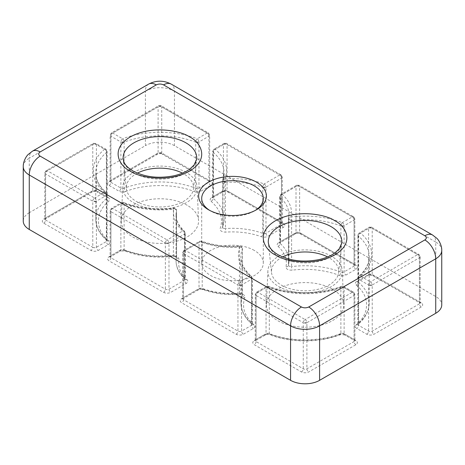 <?xml version="1.0" encoding="UTF-8"?>
<svg xmlns="http://www.w3.org/2000/svg" width="465" height="465" viewBox="0 0 465 465"><rect width="100%" height="100%" fill="white"/><g stroke="black" fill="none" stroke-linecap="round" stroke-linejoin="round"><path stroke-width="0.35" stroke-dasharray="2.33 1.74" d="M354.504 219.713A2.569 1.482 180 0 1 354.08 220.038A2.569 1.482 -120 0 0 354.074 219.91A2.569 1.482 -120 0 0 352.267 216.893A2.569 1.482 -60 0 1 353.545 216.771A2.569 1.482 -60 0 1 354.08 217.946A2.569 1.482 180 0 1 354.83 218.992A2.569 1.482 180 0 1 354.504 219.713A2.569 1.052 6.6 0 1 354.074 219.91M342.31 222.642A2.569 1.482 60 0 1 344.123 225.659A2.569 1.482 60 0 1 344.123 225.787A2.569 1.482 180 0 1 340.88 225.967A2.569 1.168 -68.8 0 1 340.915 225.484A2.569 1.168 -68.8 0 1 342.31 222.642C326.564 216.748 309.481 214.847 291.067 216.952A2.569 0.442 82.9 0 1 291.596 220.131A2.569 0.442 82.9 0 1 291.602 220.491A2.569 1.482 180 0 1 289.247 220.09A2.569 1.482 180 0 1 288.498 219.044A2.569 1.482 180 0 1 288.515 218.858A2.569 2.081 12.3 0 1 288.527 218.69A2.569 2.081 12.3 0 1 288.556 218.498L288.556 218.498A2.569 2.081 12.3 0 1 291.067 216.952C292.671 208.855 289.753 201.345 282.313 194.422A2.569 1.767 132.2 0 0 280.145 197.311A2.569 1.482 180 0 1 279.744 196.521A2.569 1.482 180 0 1 280.494 195.469A2.569 1.482 60 0 1 281.029 194.294A2.569 1.482 60 0 1 282.313 194.422L297.827 185.465A2.569 1.482 -120 0 0 296.542 185.337A2.569 1.482 -120 0 0 296.013 186.512A2.569 1.482 180 0 1 299.64 186.512A2.569 1.482 120 0 0 299.111 185.337A2.569 1.482 120 0 0 297.827 185.465L352.267 216.893L342.31 222.642M122.69 138.832A2.569 1.168 68.8 0 1 124.114 141.941A2.569 1.168 68.8 0 1 124.12 142.156A2.569 1.482 180 0 1 120.877 141.97A2.569 1.482 -60 0 1 120.912 141.511A2.569 1.482 -60 0 1 122.69 138.832L112.733 133.083A2.569 1.482 120 0 0 110.92 136.228A2.569 1.482 180 0 1 110.17 135.181A2.569 1.482 180 0 1 110.92 134.129A2.569 1.482 60 0 1 111.455 132.955A2.569 1.482 60 0 1 112.733 133.083L159.914 105.846A2.569 1.482 -120 0 0 158.635 105.718A2.569 1.482 -120 0 0 158.1 106.892A2.569 1.482 180 0 1 161.733 106.892A2.569 1.482 120 0 0 161.198 105.718A2.569 1.482 120 0 0 159.914 105.846L207.094 133.083A2.569 1.482 -60 0 1 208.378 132.955A2.569 1.482 -60 0 1 208.913 134.129A2.569 1.482 180 0 1 209.663 135.181A2.569 1.482 180 0 1 209.337 135.902A2.569 1.482 180 0 1 208.913 136.228A2.569 1.482 -120 0 0 208.907 136.1A2.569 1.482 -120 0 0 207.094 133.083L197.143 138.832A2.569 1.482 60 0 1 198.95 141.842A2.569 1.482 60 0 1 198.956 141.97A2.569 1.482 180 0 1 195.713 142.156A2.569 1.168 -68.8 0 1 195.742 141.674A2.569 1.168 -68.8 0 1 197.143 138.832C176.537 130.188 143.296 130.188 122.69 138.832M184.931 233.802A2.569 1.482 180 0 1 184.506 234.128A2.569 1.482 -120 0 0 184.5 234A2.569 1.482 -120 0 0 182.687 230.989A2.569 1.767 -47.8 0 1 184.413 231.181A2.569 1.767 -47.8 0 1 184.855 232.285A2.569 1.482 180 0 1 185.256 233.081A2.569 1.482 180 0 1 184.931 233.802A2.569 1.052 6.6 0 1 184.5 234M167.173 239.946A2.569 1.482 60 0 1 168.987 242.957A2.569 1.482 60 0 1 168.987 243.085A2.569 1.482 180 0 1 165.36 243.085A2.569 1.482 -60 0 1 165.401 242.625A2.569 1.482 -60 0 1 167.173 239.946L112.733 208.512A2.569 1.482 120 0 0 110.92 211.656A2.569 1.482 180 0 1 110.17 210.61A2.569 1.482 180 0 1 110.92 209.564A2.569 1.482 60 0 1 111.455 208.39A2.569 1.482 60 0 1 112.733 208.512L122.69 202.769A2.569 1.482 -120 0 0 121.406 202.641A2.569 1.482 -120 0 0 120.877 203.815A2.569 1.482 180 0 1 124.12 203.635A2.569 1.168 111.2 0 0 123.62 202.473A2.569 1.168 111.2 0 0 122.69 202.769C138.436 208.663 155.519 210.558 173.933 208.46A2.569 0.442 -97.1 0 0 173.619 208.012A2.569 0.442 -97.1 0 0 173.399 209.105A2.569 1.482 180 0 1 176.502 210.558A2.569 1.482 180 0 1 176.485 210.738A2.569 2.081 -167.7 0 0 173.933 208.46C172.329 216.556 175.247 224.066 182.687 230.989L167.173 239.946M354.504 295.147A2.569 1.482 180 0 1 354.08 295.473A2.569 1.482 -120 0 0 354.074 295.345A2.569 1.482 -120 0 0 352.267 292.328A2.569 1.482 -60 0 1 353.545 292.2A2.569 1.482 -60 0 1 354.08 293.374A2.569 1.482 180 0 1 354.83 294.421A2.569 1.482 180 0 1 354.504 295.147A2.569 1.052 6.6 0 1 354.074 295.345M305.087 319.565A2.569 1.482 60 0 1 306.894 322.582A2.569 1.482 60 0 1 306.9 322.71A2.569 1.482 180 0 1 303.267 322.71A2.569 1.482 -60 0 1 303.308 322.251A2.569 1.482 -60 0 1 305.087 319.565L257.906 292.328A2.569 1.482 120 0 0 256.087 295.473A2.569 1.482 180 0 1 255.337 294.421A2.569 1.482 180 0 1 256.087 293.374A2.569 1.482 60 0 1 256.622 292.2A2.569 1.482 60 0 1 257.906 292.328L267.857 286.58A2.569 1.482 -120 0 0 266.573 286.452A2.569 1.482 -120 0 0 266.044 287.626A2.569 1.482 180 0 1 269.287 287.446A2.569 1.168 111.2 0 0 268.787 286.283A2.569 1.168 111.2 0 0 267.857 286.58C288.463 295.217 321.704 295.223 342.31 286.58A2.569 1.168 -111.2 0 0 341.38 286.283A2.569 1.168 -111.2 0 0 340.88 287.446A2.569 1.482 180 0 1 344.123 287.626A2.569 1.482 120 0 0 343.594 286.452A2.569 1.482 120 0 0 342.31 286.58L352.267 292.328L305.087 319.565M94.587 198.038A2.569 1.482 60 0 1 96.4 201.054A2.569 1.482 60 0 1 96.406 201.182A2.569 1.482 180 0 1 92.773 201.182A2.569 1.482 -60 0 1 92.814 200.723A2.569 1.482 -60 0 1 94.587 198.038L47.407 170.8A2.569 1.482 120 0 0 45.593 173.939A2.569 1.482 180 0 1 44.843 172.893A2.569 1.482 180 0 1 45.593 171.847A2.569 1.482 60 0 1 46.128 170.672A2.569 1.482 60 0 1 47.407 170.8L94.587 143.557A2.569 1.482 -120 0 0 93.308 143.435A2.569 1.482 -120 0 0 92.773 144.609A2.569 1.482 180 0 1 96.406 144.609A2.569 1.482 120 0 0 95.871 143.435A2.569 1.482 120 0 0 94.587 143.557L104.544 149.306A2.569 1.482 -60 0 1 105.828 149.178A2.569 1.482 -60 0 1 106.357 150.352A2.569 1.482 180 0 1 107.107 151.404A2.569 1.482 180 0 1 106.781 152.125A2.569 1.482 180 0 1 106.671 152.229A2.569 1.738 -130.7 0 0 106.671 152.189A2.569 1.738 -130.7 0 0 104.544 149.306C89.582 161.204 89.576 180.391 104.544 192.289A2.569 1.738 -49.3 0 1 106.218 192.44A2.569 1.738 -49.3 0 1 106.671 193.562A2.569 1.482 180 0 1 107.107 194.387A2.569 1.482 180 0 1 106.781 195.108A2.569 1.482 180 0 1 106.357 195.434A2.569 1.482 -120 0 0 106.357 195.306A2.569 1.482 -120 0 0 104.544 192.289L94.587 198.038M251.954 278.924A2.569 1.482 180 0 1 251.524 279.244A2.569 1.482 -120 0 0 251.524 279.116A2.569 1.482 -120 0 0 249.711 276.105A2.569 1.738 -49.3 0 1 251.385 276.251A2.569 1.738 -49.3 0 1 251.844 277.373A2.569 1.482 180 0 1 252.28 278.198A2.569 1.482 180 0 1 251.954 278.924A2.569 1.052 6.6 0 1 251.524 279.116M239.76 281.848A2.569 1.482 60 0 1 241.568 284.865A2.569 1.482 60 0 1 241.573 284.993A2.569 1.482 180 0 1 237.946 284.993A2.569 1.482 -60 0 1 237.981 284.534A2.569 1.482 -60 0 1 239.76 281.848L185.32 250.42A2.569 1.482 120 0 0 183.506 253.565A2.569 1.482 180 0 1 182.757 252.518A2.569 1.482 180 0 1 183.506 251.466A2.569 1.482 60 0 1 184.035 250.292A2.569 1.482 60 0 1 185.32 250.42L200.834 241.463A2.569 1.482 -120 0 0 199.555 241.335A2.569 1.482 -120 0 0 199.02 242.509A2.569 1.482 180 0 1 202.211 242.306A2.569 1.122 110.2 0 0 201.717 241.149A2.569 1.122 110.2 0 0 200.834 241.463C212.825 245.758 225.833 247.444 239.853 246.514L239.667 246.055L239.533 247.142A2.569 1.482 180 0 1 242.416 248.612A2.569 1.482 180 0 1 242.358 248.926A2.569 2.046 -159.6 0 0 239.853 246.514C236.214 257.145 239.504 267.009 249.711 276.105L239.76 281.848M281.918 177.81A2.569 1.482 180 0 1 281.494 178.13A2.569 1.482 -120 0 0 281.494 178.002A2.569 1.482 -120 0 0 279.68 174.991A2.569 1.482 -60 0 1 280.965 174.863A2.569 1.482 -60 0 1 281.494 176.037A2.569 1.482 180 0 1 282.243 177.084A2.569 1.482 180 0 1 281.918 177.81A2.569 1.052 6.6 0 1 281.494 178.002M264.167 183.948A2.569 1.482 60 0 1 265.974 186.959A2.569 1.482 60 0 1 265.98 187.093A2.569 1.482 180 0 1 262.789 187.29A2.569 1.122 -69.8 0 1 262.818 186.808A2.569 1.122 -69.8 0 1 264.167 183.948C252.175 179.653 239.167 177.967 225.147 178.891L225.467 182.46A2.569 1.482 180 0 1 223.334 182.036A2.569 1.482 180 0 1 222.584 180.99A2.569 1.482 180 0 1 222.642 180.676A2.569 2.046 20.4 0 1 222.642 180.542A2.569 2.046 20.4 0 1 222.741 180.095A2.569 2.046 20.4 0 1 225.147 178.891C228.786 168.26 225.496 158.402 215.289 149.306A2.569 1.738 130.7 0 0 213.156 152.229A2.569 1.482 180 0 1 212.72 151.404A2.569 1.482 180 0 1 213.476 150.352A2.569 1.482 60 0 1 214.005 149.178A2.569 1.482 60 0 1 215.289 149.306L225.24 143.557A2.569 1.482 -120 0 0 223.956 143.435A2.569 1.482 -120 0 0 223.427 144.609A2.569 1.482 180 0 1 227.054 144.609A2.569 1.482 120 0 0 226.525 143.435A2.569 1.482 120 0 0 225.24 143.557L279.68 174.991L264.167 183.948M419.831 257.43A2.569 1.482 180 0 1 419.407 257.755A2.569 1.482 -120 0 0 419.401 257.627A2.569 1.482 -120 0 0 417.593 254.611A2.569 1.482 -60 0 1 418.872 254.483A2.569 1.482 -60 0 1 419.407 255.657A2.569 1.482 180 0 1 420.157 256.709A2.569 1.482 180 0 1 419.831 257.43A2.569 1.052 6.6 0 1 419.401 257.627M370.413 281.848A2.569 1.482 60 0 1 372.221 284.865A2.569 1.482 60 0 1 372.227 284.993A2.569 1.482 180 0 1 368.594 284.993A2.569 1.482 -60 0 1 368.635 284.534A2.569 1.482 -60 0 1 370.413 281.848L360.456 276.105A2.569 1.482 120 0 0 358.643 279.244A2.569 1.482 180 0 1 357.893 278.198A2.569 1.482 180 0 1 358.329 277.373A2.569 1.738 49.3 0 1 358.782 276.251A2.569 1.738 49.3 0 1 360.456 276.105C375.418 264.207 375.424 245.02 360.456 233.122A2.569 1.738 130.7 0 0 358.329 236.04A2.569 1.482 180 0 1 357.893 235.214A2.569 1.482 180 0 1 358.643 234.168A2.569 1.482 60 0 1 359.172 232.994A2.569 1.482 60 0 1 360.456 233.122L370.413 227.373A2.569 1.482 -120 0 0 369.129 227.245A2.569 1.482 -120 0 0 368.594 228.42A2.569 1.482 180 0 1 372.227 228.42A2.569 1.482 120 0 0 371.692 227.245A2.569 1.482 120 0 0 370.413 227.373L417.593 254.611L370.413 281.848M209.686 210.401A30.795 17.78 0 0 0 210.726 211.029L208.547 209.773L210.726 211.029A30.795 17.78 0 0 0 254.274 211.029A30.795 17.78 0 0 0 255.314 210.401M137.425 173.137A33.62 19.408 0 0 0 136.146 173.834A33.62 19.408 0 0 0 126.364 188.761A33.62 19.408 0 0 0 148.015 205.716A33.62 19.408 0 0 0 183.687 201.287A33.62 19.408 0 0 0 193.469 188.761A33.62 19.408 0 0 0 182.408 173.137M282.592 256.947A33.62 19.408 0 0 0 281.313 257.651A33.62 19.408 0 0 0 271.531 272.577A33.62 19.408 0 0 0 293.188 289.526A33.62 19.408 0 0 0 328.854 285.097A33.62 19.408 0 0 0 338.636 272.577A33.62 19.408 0 0 0 327.575 256.947M254.274 250.42A30.795 17.78 0 0 0 220.718 246.566A30.795 17.78 0 0 0 201.705 262.992A30.795 17.78 0 0 0 210.726 275.565A30.795 17.78 0 0 0 244.282 279.419A30.795 17.78 0 0 0 263.295 262.992A30.795 17.78 0 0 0 254.274 250.42M187.244 205.309A38.647 22.314 0 0 0 145.568 200.369A38.647 22.314 0 0 0 121.278 220.538A38.647 22.314 0 0 0 132.589 236.865A38.647 22.314 0 0 0 175.142 241.597A38.647 22.314 0 0 0 198.549 220.538A38.647 22.314 0 0 0 187.244 205.309M186.232 172.37A37.212 21.483 0 0 0 146.097 167.609A37.212 21.483 0 0 0 122.714 187.029A37.212 21.483 0 0 0 133.6 202.752A37.212 21.483 0 0 0 174.578 207.309A37.212 21.483 0 0 0 197.119 187.029A37.212 21.483 0 0 0 186.232 172.37M332.411 289.12A38.647 22.314 0 0 0 290.735 284.179A38.647 22.314 0 0 0 266.451 304.348A38.647 22.314 0 0 0 277.756 320.676A38.647 22.314 0 0 0 320.315 325.407A38.647 22.314 0 0 0 343.722 304.348A38.647 22.314 0 0 0 332.411 289.12M331.4 256.18A37.212 21.483 0 0 0 291.27 251.426A37.212 21.483 0 0 0 267.881 270.845A37.212 21.483 0 0 0 278.768 286.568A37.212 21.483 0 0 0 319.751 291.119A37.212 21.483 0 0 0 342.287 270.845A37.212 21.483 0 0 0 331.4 256.18M23.25 166.609A20.53 11.852 0 0 1 29.266 158.228L29.266 212.708L145.4 145.655L145.4 91.175L29.266 158.228A15.397 8.887 60 0 1 32.451 151.177M432.549 234.994A15.397 8.887 -60 0 1 435.734 242.038L174.433 91.175L174.433 145.655L435.734 296.519A20.53 11.852 180 0 1 441.75 304.9M29.266 212.708A20.53 11.852 0 0 0 23.25 221.084M174.433 145.655A20.53 11.852 0 0 0 145.4 145.655M277.977 246.299C284.772 252.623 287.44 259.476 285.969 266.869C286.103 269.171 288.161 270.258 292.142 270.136C309.138 268.195 324.907 269.95 339.45 275.39C341.758 276.152 343.926 276.03 345.943 275.024L355.894 269.281C357.858 267.881 357.858 266.486 355.894 265.091L301.454 233.657C299.036 232.523 296.618 232.523 294.2 233.657L278.68 242.614C276.971 243.753 276.739 244.979 277.977 246.299A2.569 1.767 132.2 0 0 280.145 243.41A56.457 32.596 180 0 1 288.957 260.9A56.457 32.596 180 0 1 288.515 264.957A2.569 1.482 0 0 0 288.498 265.143A2.569 1.482 0 0 0 289.247 266.189A2.569 1.482 0 0 0 291.602 266.59L291.602 220.491A64.158 37.043 180 0 1 340.88 225.967L340.88 272.066A2.569 1.482 0 0 0 344.123 271.886L354.08 266.137A2.569 1.482 0 0 0 354.83 265.091A2.569 1.482 0 0 0 354.08 264.039L299.64 232.61A2.569 1.482 0 0 0 296.013 232.61L280.494 241.568A2.569 1.482 60 0 1 279.965 242.742A2.569 1.482 60 0 1 278.68 242.614M125.55 191.58C144.638 183.599 175.195 183.599 194.277 191.58C196.59 192.341 198.753 192.219 200.77 191.214L210.726 185.465C212.691 184.07 212.691 182.675 210.726 181.274L163.546 154.037C161.128 152.904 158.705 152.904 156.287 154.037L109.106 181.274C107.142 182.675 107.142 184.07 109.106 185.465L119.057 191.214C121.074 192.219 123.237 192.341 125.55 191.58A2.569 1.168 68.8 0 1 124.12 188.249A64.158 37.043 180 0 1 195.713 188.249A2.569 1.482 0 0 0 198.956 188.069L208.913 182.327A2.569 1.482 0 0 0 209.663 181.274A2.569 1.482 0 0 0 208.913 180.228L161.733 152.991A2.569 1.482 0 0 0 158.1 152.991L110.92 180.228A2.569 1.482 0 0 0 110.17 181.274A2.569 1.482 0 0 0 110.92 182.327L120.877 188.069A2.569 1.482 -60 0 1 119.057 191.214M172.858 255.855C155.862 257.79 140.093 256.041 125.55 250.594C123.242 249.833 121.074 249.955 119.057 250.961L109.106 256.709C107.142 258.104 107.142 259.499 109.106 260.9L163.546 292.328C165.964 293.462 168.382 293.462 170.8 292.328L186.32 283.371C188.029 282.238 188.261 281.005 187.023 279.686C180.228 273.368 177.56 266.509 179.031 259.115L177.566 256.651L172.858 255.855A2.569 0.442 -97.1 0 0 173.172 256.302A2.569 0.442 -97.1 0 0 173.399 255.204A64.158 37.043 180 0 1 124.12 249.734A2.569 1.168 111.2 0 0 124.626 250.897A2.569 1.168 111.2 0 0 125.55 250.594M339.45 334.411C320.362 342.391 289.805 342.391 270.723 334.411C268.41 333.649 266.247 333.771 264.23 334.771L254.274 340.52C252.309 341.915 252.309 343.315 254.274 344.71L301.454 371.948C303.872 373.087 306.296 373.087 308.714 371.948L355.894 344.71C357.858 343.315 357.858 341.92 355.894 340.52L345.943 334.771C343.926 333.771 341.763 333.649 339.45 334.411A2.569 1.168 -111.2 0 0 340.374 334.707A2.569 1.168 -111.2 0 0 340.88 333.545A64.158 37.043 180 0 1 269.287 333.545A2.569 1.482 0 0 0 266.044 333.725L256.087 339.473A2.569 1.482 60 0 1 255.558 340.647A2.569 1.482 60 0 1 254.274 340.52M108.804 240.928C94.982 229.908 94.982 212.267 108.804 201.246C110.124 199.915 109.914 198.665 108.171 197.497L98.22 191.754C95.802 190.615 93.378 190.615 90.96 191.754L43.78 218.992C41.815 220.387 41.815 221.788 43.78 223.183L90.96 250.42C93.378 251.559 95.796 251.559 98.22 250.42L108.171 244.677C109.914 243.509 110.124 242.259 108.804 240.928A2.569 1.738 -49.3 0 1 107.13 240.777A2.569 1.738 -49.3 0 1 106.671 239.655A64.158 37.043 180 0 1 95.761 218.992A64.158 37.043 180 0 1 106.671 198.328A2.569 1.482 0 0 0 107.107 197.497A2.569 1.482 0 0 0 106.357 196.451L96.406 190.702A2.569 1.482 0 0 0 92.773 190.702L45.593 217.946A2.569 1.482 0 0 0 44.843 218.992A2.569 1.482 0 0 0 45.593 220.038L92.773 247.281A2.569 1.482 -60 0 1 90.96 250.42M253.971 324.739C244.549 316.345 241.515 307.243 244.869 297.426C245.206 296.385 244.741 295.478 243.48 294.711L239.213 293.863C226.414 294.711 214.539 293.171 203.589 289.253C201.299 288.533 199.171 288.672 197.207 289.654L181.693 298.611C179.722 300.012 179.722 301.407 181.693 302.802L236.127 334.236C238.551 335.37 240.969 335.37 243.387 334.236L253.344 328.488C255.082 327.325 255.291 326.075 253.971 324.739A2.569 1.738 -49.3 0 1 252.297 324.593A2.569 1.738 -49.3 0 1 251.844 323.471A64.158 37.043 180 0 1 240.928 302.802A64.158 37.043 180 0 1 242.358 295.019A2.569 1.482 0 0 0 242.416 294.711A2.569 1.482 0 0 0 241.666 293.665A2.569 1.482 0 0 0 239.533 293.241A56.457 32.596 180 0 1 202.211 288.405A2.569 1.482 0 0 0 199.02 288.608L183.506 297.565A2.569 1.482 60 0 1 182.972 298.739A2.569 1.482 60 0 1 181.693 298.611M211.029 201.246C220.451 209.639 223.485 218.748 220.131 228.559C219.916 230.861 221.799 232.047 225.787 232.122C238.586 231.274 250.461 232.814 261.411 236.737C263.702 237.452 265.829 237.319 267.794 236.33L283.307 227.373C285.278 225.978 285.278 224.578 283.307 223.183L228.873 191.754C226.449 190.615 224.031 190.615 221.613 191.754L211.656 197.497C209.918 198.665 209.709 199.915 211.029 201.246A2.569 1.738 130.7 0 0 213.156 198.328A64.158 37.043 180 0 1 224.072 218.992A64.158 37.043 180 0 1 222.642 226.775A2.569 1.482 0 0 0 222.584 227.089A2.569 1.482 0 0 0 223.334 228.135A2.569 1.482 0 0 0 225.467 228.559L225.467 182.46A56.457 32.596 180 0 1 262.789 187.29L262.789 233.389A2.569 1.482 0 0 0 265.98 233.186L281.494 224.229A2.569 1.482 0 0 0 282.243 223.183A2.569 1.482 0 0 0 281.494 222.136L227.054 190.702A2.569 1.482 0 0 0 223.427 190.702L213.476 196.451A2.569 1.482 60 0 1 212.941 197.625A2.569 1.482 60 0 1 211.656 197.497M356.196 285.062C370.018 296.077 370.018 313.718 356.196 324.739C354.876 326.075 355.086 327.325 356.829 328.488L366.78 334.236C369.198 335.37 371.622 335.37 374.04 334.236L421.22 306.993C423.185 305.598 423.185 304.203 421.22 302.802L374.04 275.565C371.622 274.431 369.204 274.431 366.78 275.565L356.829 281.313C355.086 282.476 354.876 283.726 356.196 285.062A2.569 1.738 130.7 0 0 358.329 282.139A64.158 37.043 180 0 1 369.239 302.802A64.158 37.043 180 0 1 358.329 323.471A2.569 1.482 0 0 0 357.893 324.297A2.569 1.482 0 0 0 358.643 325.343L368.594 331.092A2.569 1.482 0 0 0 372.227 331.092L419.407 303.854A2.569 1.482 0 0 0 420.157 302.802A2.569 1.482 0 0 0 419.407 301.756L372.227 274.519A2.569 1.482 120 0 0 372.756 275.693A2.569 1.482 120 0 0 374.04 275.565M193.469 188.761L196.649 159.175A36.799 21.245 180 0 1 185.936 172.887A36.799 21.245 180 0 1 133.891 172.887A36.799 21.245 180 0 1 123.184 159.175L126.364 188.761M338.636 272.577L341.816 242.986A36.799 21.245 180 0 1 331.109 256.697A36.799 21.245 180 0 1 279.064 256.697A36.799 21.245 180 0 1 268.352 242.986L271.531 272.577M187.023 279.686A2.569 1.767 -47.8 0 1 185.297 279.488A2.569 1.767 -47.8 0 1 184.855 278.384L184.855 232.285A56.457 32.596 180 0 1 176.043 214.801A56.457 32.596 180 0 1 176.485 210.738L176.485 256.837A2.569 1.482 0 0 0 176.502 256.651A2.569 1.482 0 0 0 175.753 255.605A2.569 1.482 0 0 0 173.399 255.204L173.399 209.105A64.158 37.043 180 0 1 124.12 203.635L124.12 249.734A2.569 1.482 0 0 0 120.877 249.914L110.92 255.657A2.569 1.482 0 0 0 110.17 256.709A2.569 1.482 0 0 0 110.92 257.755L165.36 289.184A2.569 1.482 0 0 0 168.987 289.184L184.506 280.226A2.569 1.482 0 0 0 185.256 279.18A2.569 1.482 0 0 0 184.855 278.384A56.457 32.596 180 0 1 176.043 260.9A56.457 32.596 180 0 1 176.485 256.837A2.569 2.081 12.3 0 0 179.031 259.115M244.869 297.426A2.569 2.046 20.4 0 1 242.358 295.019L242.358 248.926A64.158 37.043 180 0 0 240.928 256.709L240.928 302.802C241.079 310.916 244.869 318.176 252.297 324.593L252.28 324.297A2.569 1.482 0 0 0 251.844 323.471L251.844 277.373A64.158 37.043 180 0 1 240.928 256.709C240.928 263.597 244.416 270.113 251.385 276.251L252.28 278.198L252.28 324.297A2.569 1.482 0 0 1 251.524 325.343L251.524 279.244L241.573 284.993L241.573 331.092L251.524 325.343A2.569 1.482 60 0 0 253.344 328.488M344.123 225.659A2.569 1.052 6.6 0 1 342.106 225.769A2.569 1.052 -173.4 0 1 340.915 225.484M291.596 220.131A2.569 1.052 6.6 0 1 290.858 220.079A2.569 1.052 -173.4 0 1 288.515 218.748A2.569 1.052 -173.4 0 1 288.527 218.69M124.114 141.941A2.569 1.052 6.6 0 1 122.487 141.959A2.569 1.052 -173.4 0 1 120.912 141.511M208.907 136.1A2.569 1.052 6.6 0 0 209.337 135.902M198.95 141.842A2.569 1.052 6.6 0 1 196.939 141.959A2.569 1.052 -173.4 0 1 195.742 141.674M168.987 242.957A2.569 1.052 6.6 0 1 166.97 243.073A2.569 1.052 -173.4 0 1 165.401 242.625M306.894 322.582A2.569 1.052 6.6 0 1 304.877 322.693A2.569 1.052 -173.4 0 1 303.308 322.251M96.4 201.054A2.569 1.052 6.6 0 1 94.383 201.165A2.569 1.052 -173.4 0 1 92.814 200.723M106.357 195.306A2.569 1.052 6.6 0 0 106.781 195.108M241.568 284.865A2.569 1.052 6.6 0 1 239.556 284.981A2.569 1.052 -173.4 0 1 237.981 284.534M265.974 186.959A2.569 1.052 6.6 0 1 263.957 187.075A2.569 1.052 -173.4 0 1 262.818 186.808M225.461 182.065A2.569 1.052 6.6 0 1 224.944 182.024A2.569 1.052 -173.4 0 1 222.601 180.693A2.569 1.052 -173.4 0 1 222.642 180.542M372.221 284.865A2.569 1.052 6.6 0 1 370.204 284.981A2.569 1.052 -173.4 0 1 368.635 284.534M148.585 84.13A15.397 8.887 -120 0 0 145.4 91.175A20.53 11.852 0 0 1 174.433 91.175A15.397 8.887 120 0 0 171.242 84.13M441.75 250.42A20.53 11.852 0 0 0 435.734 242.038L435.734 296.519M294.2 233.657A2.569 1.482 -120 0 0 295.478 233.785A2.569 1.482 -120 0 0 296.013 232.61L296.013 186.512L280.494 195.469L280.494 241.568A2.569 1.482 0 0 0 279.744 242.614A2.569 1.482 0 0 0 280.145 243.41L280.145 197.311A56.457 32.596 180 0 1 288.957 214.801A56.457 32.596 180 0 1 288.515 218.858L288.515 264.957A2.569 2.081 -167.7 0 1 288.48 265.317L288.498 219.044L288.957 214.801L288.957 260.9L288.48 265.317A2.569 2.081 -167.7 0 1 285.969 266.869M301.454 233.657A2.569 1.482 -60 0 1 300.175 233.785A2.569 1.482 -60 0 1 299.64 232.61L299.64 186.512L354.08 217.946L354.08 264.039A2.569 1.482 -60 0 0 354.609 265.219L300.175 233.785C297.867 233.093 296.304 233.093 295.478 233.785L279.657 242.98L279.744 196.521L281.029 194.294L296.542 185.337L299.111 185.337L353.545 216.771L354.83 218.992L354.923 265.451L354.609 265.219A2.569 1.482 -60 0 0 355.894 265.091M355.894 269.281A2.569 1.482 60 0 1 354.08 266.137L354.08 220.038L344.123 225.787L344.123 271.886A2.569 1.482 60 0 0 345.943 275.024M339.45 275.39A2.569 1.168 111.2 0 0 340.88 272.066A64.158 37.043 180 0 0 291.602 266.59A2.569 0.442 82.9 0 0 292.142 270.136M109.106 185.465A2.569 1.482 120 0 0 110.92 182.327L110.92 136.228L120.877 141.97L120.877 188.069A2.569 1.482 0 0 0 124.12 188.249L124.12 142.156A64.158 37.043 180 0 1 195.713 142.156L195.713 188.249A2.569 1.168 111.2 0 1 194.277 191.58M109.106 181.274A2.569 1.482 -120 0 0 110.391 181.402A2.569 1.482 -120 0 0 110.92 180.228L110.92 134.129L158.1 106.892L158.1 152.991A2.569 1.482 -120 0 1 157.571 154.165L110.077 181.641L110.17 135.181L111.455 132.955L158.635 105.718L161.198 105.718L208.378 132.955L209.663 135.181L209.75 181.641L209.442 181.402A2.569 1.482 -60 0 1 208.913 180.228L208.913 134.129L161.733 106.892L161.733 152.991A2.569 1.482 -60 0 0 162.262 154.165C161.436 153.473 159.873 153.473 157.571 154.165A2.569 1.482 -120 0 1 156.287 154.037M163.546 154.037A2.569 1.482 -60 0 1 162.262 154.165L209.442 181.402A2.569 1.482 -60 0 0 210.726 181.274M210.726 185.465A2.569 1.482 60 0 1 208.913 182.327L208.913 136.228L198.956 141.97L198.956 188.069A2.569 1.482 60 0 0 200.77 191.214M186.32 283.371A2.569 1.482 60 0 1 184.506 280.226L184.506 234.128L168.987 243.085L168.987 289.184A2.569 1.482 60 0 0 170.8 292.328M163.546 292.328A2.569 1.482 120 0 0 165.36 289.184L165.36 243.085L110.92 211.656L110.92 257.755A2.569 1.482 120 0 1 109.106 260.9M109.106 256.709A2.569 1.482 -120 0 0 110.391 256.837A2.569 1.482 -120 0 0 110.92 255.657L110.92 209.564L120.877 203.815L120.877 249.914A2.569 1.482 -120 0 1 120.342 251.088L110.077 257.069L110.17 210.61L111.455 208.39L121.406 202.641L123.62 202.473C138.936 208.221 155.606 210.064 173.619 208.012C175.677 208.192 176.642 209.041 176.502 210.558L176.595 257.017L173.172 256.302C155.763 258.308 139.581 256.506 124.626 250.897L120.342 251.088A2.569 1.482 -120 0 1 119.057 250.961M264.23 334.771A2.569 1.482 -120 0 0 265.515 334.899A2.569 1.482 -120 0 0 266.044 333.725L266.044 287.626L256.087 293.374L256.087 339.473A2.569 1.482 0 0 0 255.337 340.52A2.569 1.482 0 0 0 256.087 341.566L303.267 368.809A2.569 1.482 0 0 0 306.9 368.809L354.08 341.566A2.569 1.482 0 0 0 354.83 340.52A2.569 1.482 0 0 0 354.08 339.473L344.123 333.725A2.569 1.482 0 0 0 340.88 333.545L340.88 287.446A64.158 37.043 180 0 1 269.287 287.446L269.287 333.545A2.569 1.168 -68.8 0 0 269.793 334.707C268.52 334.55 268.369 333.847 265.515 334.899L255.25 340.88L255.337 294.421L256.622 292.2L266.573 286.452L268.787 286.283C289.951 294.746 320.222 294.746 341.38 286.283L343.594 286.452L353.545 292.2L354.83 294.421L354.923 340.88L354.609 340.647A2.569 1.482 -60 0 1 354.08 339.473L354.08 293.374L344.123 287.626L344.123 333.725A2.569 1.482 -60 0 0 344.658 334.899L340.374 334.707C319.606 342.972 290.561 342.972 269.793 334.707A2.569 1.168 -68.8 0 0 270.723 334.411M345.943 334.771A2.569 1.482 -60 0 1 344.658 334.899L354.609 340.647A2.569 1.482 -60 0 0 355.894 340.52M355.894 344.71A2.569 1.482 60 0 1 354.08 341.566L354.08 295.473L306.9 322.71L306.9 368.809A2.569 1.482 60 0 0 308.714 371.948M301.454 371.948A2.569 1.482 120 0 0 303.267 368.809L303.267 322.71L256.087 295.473L256.087 341.566A2.569 1.482 120 0 1 254.274 344.71M43.78 223.183A2.569 1.482 120 0 0 45.593 220.038L45.593 173.939L92.773 201.182L92.773 247.281A2.569 1.482 0 0 0 96.406 247.281L106.357 241.533A2.569 1.482 0 0 0 107.107 240.486A2.569 1.482 0 0 0 106.671 239.655L106.671 193.562A64.158 37.043 180 0 1 95.761 172.893A64.158 37.043 180 0 1 106.671 152.229L106.671 198.328A2.569 1.738 49.3 0 0 108.804 201.246M43.78 218.992A2.569 1.482 -120 0 0 45.064 219.12A2.569 1.482 -120 0 0 45.593 217.946L45.593 171.847L92.773 144.609L92.773 190.702A2.569 1.482 -120 0 1 92.244 191.882L44.75 219.352L44.843 172.893L46.128 170.672L93.308 143.435L95.871 143.435L105.828 149.178L107.107 151.404L107.2 197.863L106.892 197.625A2.569 1.482 -60 0 1 106.357 196.451L106.357 150.352L96.406 144.609L96.406 190.702A2.569 1.482 -60 0 0 96.935 191.882C96.11 191.185 94.546 191.185 92.244 191.882A2.569 1.482 -120 0 1 90.96 191.754M98.22 191.754A2.569 1.482 -60 0 1 96.935 191.882L106.892 197.625A2.569 1.482 -60 0 0 108.171 197.497M108.171 244.677A2.569 1.482 60 0 1 106.357 241.533L106.357 195.434L96.406 201.182L96.406 247.281A2.569 1.482 60 0 0 98.22 250.42M197.207 289.654A2.569 1.482 -120 0 0 198.491 289.782A2.569 1.482 -120 0 0 199.02 288.608L199.02 242.509L183.506 251.466L183.506 297.565A2.569 1.482 0 0 0 182.757 298.611A2.569 1.482 0 0 0 183.506 299.663L237.946 331.092A2.569 1.482 0 0 0 241.573 331.092A2.569 1.482 60 0 0 243.387 334.236M203.589 289.253A2.569 1.122 -69.8 0 1 202.705 289.567A2.569 1.122 -69.8 0 1 202.211 288.405L202.211 242.306A56.457 32.596 180 0 0 239.533 247.142L239.399 294.328C226.246 295.211 214.016 293.618 202.705 289.567C201.438 289.416 201.281 288.748 198.491 289.782L182.664 298.978L182.757 252.518L184.035 250.292L199.555 241.335L201.717 241.149C213.342 245.322 225.99 246.956 239.667 246.055C240.922 245.706 241.841 246.56 242.416 248.612L242.509 295.072L239.399 294.328L239.213 293.863M236.127 334.236A2.569 1.482 120 0 0 237.946 331.092L237.946 284.993L183.506 253.565L183.506 299.663A2.569 1.482 120 0 1 181.693 302.802M221.613 191.754A2.569 1.482 -120 0 0 222.898 191.882A2.569 1.482 -120 0 0 223.427 190.702L223.427 144.609L213.476 150.352L213.476 196.451A2.569 1.482 0 0 0 212.72 197.497A2.569 1.482 0 0 0 213.156 198.328L213.156 152.229A64.158 37.043 180 0 1 224.072 172.893A64.158 37.043 180 0 1 222.642 180.676L222.642 226.775A2.569 2.046 -159.6 0 1 222.537 227.362L222.584 180.99L224.072 172.893L224.072 218.992L222.537 227.362A2.569 2.046 -159.6 0 1 220.131 228.559M228.873 191.754A2.569 1.482 -60 0 1 227.588 191.882A2.569 1.482 -60 0 1 227.054 190.702L227.054 144.609L281.494 176.037L281.494 222.136A2.569 1.482 -60 0 0 282.028 223.31L227.588 191.882C225.287 191.185 223.723 191.185 222.898 191.882L212.633 197.863L212.72 151.404L214.005 149.178L223.956 143.435L226.525 143.435L280.965 174.863L282.243 177.084L282.336 223.543L282.028 223.31A2.569 1.482 -60 0 0 283.307 223.183M283.307 227.373A2.569 1.482 60 0 1 281.494 224.229L281.494 178.13L265.98 187.093L265.98 233.186A2.569 1.482 60 0 0 267.794 236.33M261.411 236.737A2.569 1.122 110.2 0 0 262.789 233.389A56.457 32.596 180 0 0 225.467 228.559L225.787 232.122M421.22 302.802A2.569 1.482 -60 0 1 419.936 302.93A2.569 1.482 -60 0 1 419.407 301.756L419.407 255.657L372.227 228.42L372.227 274.519A2.569 1.482 0 0 0 368.594 274.519L358.643 280.267A2.569 1.482 0 0 0 357.893 281.313A2.569 1.482 0 0 0 358.329 282.139L358.329 236.04A64.158 37.043 180 0 1 369.239 256.709A64.158 37.043 180 0 1 358.329 277.373L358.329 323.471A2.569 1.738 -130.7 0 1 357.87 324.593L357.893 278.198L358.782 276.251C365.757 270.113 369.239 263.597 369.239 256.709L369.239 302.802C369.088 310.916 365.298 318.176 357.87 324.593A2.569 1.738 -130.7 0 1 356.196 324.739M421.22 306.993A2.569 1.482 60 0 1 419.407 303.854L419.407 257.755L372.227 284.993L372.227 331.092A2.569 1.482 60 0 0 374.04 334.236M366.78 334.236A2.569 1.482 120 0 0 368.594 331.092L368.594 284.993L358.643 279.244L358.643 325.343A2.569 1.482 120 0 1 356.829 328.488M356.829 281.313A2.569 1.482 -120 0 0 358.108 281.441A2.569 1.482 -120 0 0 358.643 280.267L358.643 234.168L368.594 228.42L368.594 274.519A2.569 1.482 -120 0 1 368.065 275.693L357.8 281.674L357.893 235.214L359.172 232.994L369.129 227.245L371.692 227.245L418.872 254.483L420.157 256.709L420.25 303.168L372.756 275.693C370.454 275.001 368.89 275.001 368.065 275.693A2.569 1.482 -120 0 1 366.78 275.565M201.705 262.992L201.705 198.456M122.714 187.029L121.278 220.538M267.881 270.845L266.451 304.348M254.274 211.029L256.453 209.773M263.295 262.992L263.295 198.456M185.297 279.488C179.246 273.978 176.165 267.782 176.043 260.9L176.043 214.801C176.032 220.509 178.822 225.973 184.413 231.181L185.256 233.081L185.297 279.488M197.119 187.029L198.549 220.538M342.287 270.845L343.722 304.348M107.13 240.777C99.702 234.366 95.912 227.1 95.761 218.992L95.761 172.893C95.761 179.786 99.243 186.296 106.218 192.44L107.107 194.387L107.13 240.777"/><path stroke-width="0.7" d="M256.453 182.111A33.875 19.559 0 0 0 208.547 182.111A33.875 19.559 0 0 0 208.547 209.773L208.547 209.773A33.875 19.559 0 0 0 256.453 209.773A33.875 19.559 0 0 0 256.453 182.111M255.314 210.401A30.795 17.78 0 0 0 263.295 198.456A30.795 17.78 0 0 0 254.274 185.884A30.795 17.78 0 0 0 220.718 182.03A30.795 17.78 0 0 0 201.705 198.456A30.795 17.78 0 0 0 209.686 210.401M182.408 173.137A33.62 19.408 0 0 0 137.425 173.137M327.575 256.947A33.62 19.408 0 0 0 282.592 256.947M308.714 306.993A15.397 8.887 60 0 1 319.6 325.855L435.734 258.802A20.53 11.852 0 0 0 441.75 250.42L441.75 304.9A20.53 11.852 180 0 1 435.734 313.282L319.6 380.329A20.53 11.852 180 0 1 290.567 380.329L29.266 229.466L29.266 174.991L290.567 325.855A15.397 8.887 -60 0 1 301.454 306.993L40.153 156.13C38.194 154.735 38.194 153.34 40.153 151.939L156.287 84.892C158.705 83.758 161.123 83.758 163.546 84.892L424.847 235.755C426.806 237.15 426.806 238.545 424.847 239.946L308.714 306.993C306.296 308.126 303.877 308.126 301.454 306.993M156.287 84.892A15.397 8.887 -120 0 0 148.585 84.13L32.451 151.177L28.26 154.432C26.924 155.415 23.076 160.925 23.25 166.609L23.25 221.084A20.53 11.852 0 0 0 29.266 229.466M189.551 136.925C182.077 131.235 152.619 124.492 130.276 136.925C108.746 149.823 120.418 166.83 130.276 171.149C137.756 176.84 167.214 183.576 189.551 171.149C211.087 158.251 199.415 141.244 189.551 136.925M123.184 159.175A36.799 21.245 180 0 1 133.891 142.836A36.799 21.245 180 0 1 185.936 142.836A36.799 21.245 180 0 1 196.649 159.175L194.138 164.936L189.953 168.952C185.884 171.974 180.56 174.247 173.991 175.77C158.344 178.769 144.627 177.142 132.845 170.893C128.166 168.068 125.195 165.11 123.946 162.012L123.184 159.175M334.724 220.736C327.244 215.045 297.786 208.308 275.449 220.736C253.913 233.633 265.585 250.641 275.449 254.96C282.923 260.65 312.381 267.392 334.724 254.96C356.254 242.062 344.582 225.054 334.724 220.736M268.352 242.986A36.799 21.245 180 0 1 279.064 226.653A36.799 21.245 180 0 1 331.109 226.653A36.799 21.245 180 0 1 341.816 242.986L339.311 248.752L335.125 252.762C331.051 255.785 325.733 258.058 319.159 259.58C303.517 262.58 289.8 260.952 278.012 254.704C273.333 251.879 270.368 248.92 269.113 245.828L268.352 242.986M32.451 151.177A15.397 8.887 60 0 1 40.153 151.939M40.153 156.13A15.397 8.887 120 0 0 29.266 174.991A20.53 11.852 0 0 1 23.25 166.609M435.734 313.282L435.734 258.802A15.397 8.887 -120 0 0 424.847 239.946M424.847 235.755A15.397 8.887 -60 0 1 432.549 234.994L171.242 84.13A15.397 8.887 120 0 0 163.546 84.892M319.6 380.329L319.6 325.855A20.53 11.852 0 0 1 290.567 325.855L290.567 380.329M148.585 84.13C156.141 80.218 163.692 80.218 171.242 84.13M432.549 234.994L436.74 238.243C438.077 239.225 441.924 244.741 441.75 250.42"/></g></svg>
